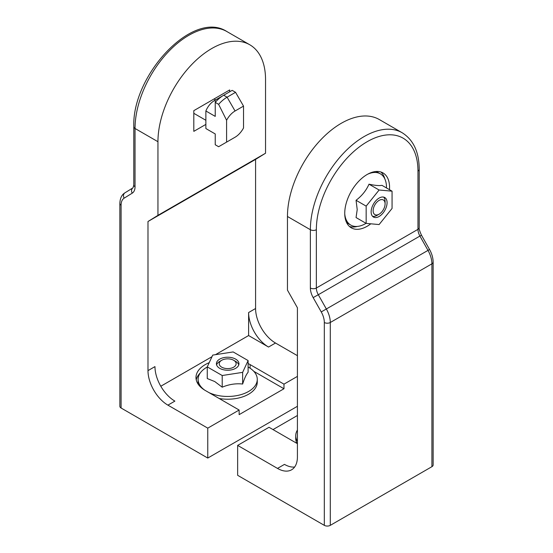 <?xml version="1.0" encoding="UTF-8"?>
<svg xmlns="http://www.w3.org/2000/svg" width="553" height="553" viewBox="0 0 553 553"><rect width="100%" height="100%" fill="white"/><g stroke="black" fill="none" stroke-linecap="round" stroke-linejoin="round"><path stroke-width="0.83" d="M357.438 226.412A31.701 18.304 -60 0 1 349.441 226.467M380.886 171.997A31.701 18.304 -60 0 1 384.84 178.944M375.75 171.513A29.585 17.081 -60 0 1 377.962 172.46L380.353 173.836A29.585 17.081 120 0 0 367.655 174.216M344.747 213.9A29.585 17.081 120 0 0 350.768 225.085L348.376 223.702A29.585 17.081 -60 0 1 346.454 222.258M297.417 415.497L273.016 429.584M296.982 443.423A29.585 17.081 180 0 1 295.731 438.501L295.731 435.736A29.585 17.081 0 0 0 297.417 441.432M370.807 223.806A31.701 18.304 -60 0 1 351.307 227.836A31.701 18.304 -60 0 1 344.74 213.32A31.701 18.304 -60 0 1 358.579 181.419A31.701 18.304 -60 0 1 383.008 172.93A31.701 18.304 -60 0 1 389.568 187.439A31.701 18.304 -60 0 1 389.492 189.686M330.293 525.35L330.293 322.496A19.721 11.385 -120 0 0 326.381 309.051L318.307 294.728L419.921 236.062L427.994 250.385L429.529 249.465C431.879 253.675 433.089 257.885 433.144 262.101L433.144 464.955A4.224 2.44 180 0 1 431.907 466.684L330.293 525.35A4.224 2.44 180 0 1 324.321 525.35L237.645 475.31L237.645 445.4L269.028 427.282L297.417 443.679M237.645 445.4L277.495 468.412L284.47 464.382A28.175 16.265 -120 0 0 294.631 467.029M277.495 468.412A28.175 16.265 60 0 0 291.583 469.801A28.175 16.265 60 0 0 297.417 456.902L297.417 307.779L287.456 290.118L287.456 216.486A76.079 43.922 120 0 1 320.664 139.923A76.079 43.922 120 0 1 379.296 119.538L402.204 132.768A76.079 43.922 -60 0 0 343.579 153.153A76.079 43.922 -60 0 0 310.371 229.716L287.456 216.486M297.417 430.047A29.585 17.081 0 0 0 295.731 435.736M377.118 215.338L379.109 214.184A8.454 4.88 -60 0 1 373.13 210.734A8.454 4.88 -60 0 1 379.109 200.38A8.454 4.88 -60 0 1 385.088 203.829A8.454 4.88 -60 0 1 379.109 214.184L377.118 215.338A11.274 6.505 -60 0 1 372.57 216.313M383.658 197.103A11.274 6.505 -60 0 1 385.088 201.534L385.088 203.829M379.109 216.486A11.274 6.505 -60 0 1 373.475 217.046A11.274 6.505 -60 0 1 371.747 208.011A11.274 6.505 -60 0 1 379.109 198.078A11.274 6.505 -60 0 1 384.743 197.525A11.274 6.505 -60 0 1 386.471 206.552A11.274 6.505 -60 0 1 379.109 216.486M350.768 225.085A29.585 17.081 120 0 0 365.561 223.619A29.585 17.081 120 0 0 366.051 223.329M386.478 187.944A29.585 17.081 120 0 0 386.485 187.384A29.585 17.081 120 0 0 380.353 173.836M366.162 223.391L356.056 217.557L357.21 209.594L356.056 200.29L366.162 206.124L366.162 223.391L379.109 224.553L392.063 208.44L392.063 191.172L379.109 190.018L366.162 206.124M356.056 200.29C361.932 195.824 366.245 190.453 369.003 184.184L379.109 190.018M369.003 184.184C374.879 185.469 379.199 185.849 381.957 185.338L392.063 191.172M297.417 376.386L283.972 384.148L250.101 364.593A31.701 18.304 0 0 0 248.11 363.542M209.221 362.657A31.701 18.304 0 0 0 205.274 364.593A31.701 18.304 0 0 0 195.983 377.533A31.701 18.304 0 0 0 205.274 390.473L239.145 410.029L207.762 428.146L167.912 405.142A28.175 16.265 60 0 1 147.99 370.634L147.99 221.504L157.951 215.345L157.951 141.713A76.079 43.922 -60 0 1 191.158 65.15A76.079 43.922 -60 0 1 249.783 44.772A76.079 43.922 -60 0 1 265.544 79.597L265.544 153.229L157.951 215.345M239.145 410.029L239.145 414.632L283.972 388.752L253.772 371.312M200.283 372.936A31.701 18.304 0 0 0 196.239 379.835M208.903 392.575A29.585 17.081 0 0 0 248.608 391.455A29.585 17.081 0 0 0 257.269 379.372L257.269 382.137A29.585 17.081 180 0 1 248.608 394.213A29.585 17.081 180 0 1 219.154 398.492M198.389 384.529A29.585 17.081 180 0 1 198.098 382.137L198.098 379.372A29.585 17.081 0 0 0 204.776 390.183M229.675 91.791L229.675 89.952L193.813 110.655L193.813 131.358L205.868 124.404M297.417 355.676L275.505 343.026L268.53 347.049L248.608 335.547L215.483 354.667M211.993 356.685L160.799 386.243M297.417 406.289L207.762 458.057L207.762 428.146M283.972 384.148L283.972 388.752M157.951 141.713L135.036 128.483A4.224 2.44 180 0 1 133.798 126.761L133.798 126.416C132.07 75.125 192.962 9.339 226.875 31.542A76.079 43.922 120 0 0 168.382 51.782A76.079 43.922 120 0 0 135.036 128.144A76.079 43.922 120 0 0 135.036 128.483L135.036 186.776A14.088 8.136 60 0 1 132.243 193.156L124.169 198.147A15.498 8.945 -120 0 0 121.093 205.163L121.093 408.017L207.762 458.057M121.093 408.017A4.224 2.44 180 0 1 119.856 406.289L119.856 203.435A4.224 2.44 180 0 0 121.093 205.163M275.505 343.026A28.175 16.265 -120 0 1 255.583 308.512L255.583 159.388L265.544 153.229M255.583 159.388L147.99 221.504M268.53 347.049A28.175 16.265 60 0 1 248.608 312.542L248.608 335.547M147.99 370.634L154.964 366.604A28.175 16.265 -120 0 0 174.886 401.112L167.912 405.142M235.654 361.427L233.663 360.28L235.654 361.427A11.274 6.505 180 0 1 238.778 364.883M233.663 360.28L233.663 360.28A8.454 4.88 180 0 1 233.663 367.178A8.454 4.88 180 0 1 221.712 367.178A8.454 4.88 180 0 1 221.705 360.28A8.454 4.88 180 0 1 233.663 360.28M216.589 364.883A11.274 6.505 180 0 1 219.714 361.427L221.705 360.28M219.714 359.125A11.274 6.505 180 0 1 231.997 357.715A11.274 6.505 180 0 1 238.958 363.729A11.274 6.505 180 0 1 235.654 368.333A11.274 6.505 180 0 1 223.371 369.743A11.274 6.505 180 0 1 216.417 363.729A11.274 6.505 180 0 1 219.714 359.125M257.269 379.372A29.585 17.081 0 0 0 248.608 367.296A29.585 17.081 0 0 0 248.11 367.019M207.257 367.019A29.585 17.081 0 0 0 206.767 367.296A29.585 17.081 0 0 0 198.098 379.372M248.11 360.57L248.11 372.238C246.285 374.367 244.467 378.3 242.643 384.031C235.834 383.284 229.018 384.335 222.209 387.19L214.737 381.535L207.257 378.556L207.257 366.888L222.209 375.522L242.643 372.363L248.11 360.57L233.159 351.936L212.732 355.095L207.257 366.888M242.643 384.031L242.643 372.363M222.209 387.19L222.209 375.522M215.235 102.388A27.332 15.781 120 0 1 223.702 95.24L227.089 97.197L235.06 111.001L243.527 106.114L243.527 127.964A16.058 9.27 -60 0 1 235.06 137.227L218.622 146.718L215.235 144.762L215.235 133.95L205.868 128.545L205.868 110.98L215.235 116.386L215.235 102.388L218.622 104.344L226.592 120.264L226.592 142.114M218.622 104.344A27.332 15.781 120 0 1 227.089 97.197L235.557 92.31L243.527 106.114M235.06 111.001A16.058 9.27 120 0 0 226.592 120.264M205.868 110.98A14.088 8.136 120 0 1 214.336 100.646L222.824 95.773M223.702 95.24L232.17 90.353L235.557 92.31M417.964 170.725A71.849 41.482 -60 0 1 417.964 171.05L417.964 229.343A9.864 5.696 -120 0 0 419.921 236.062L421.448 235.143C419.589 230.967 418.835 228.458 419.202 227.615A4.224 2.44 180 0 1 417.964 229.343L316.351 288.009L316.351 229.716A71.849 41.482 -60 0 1 367.019 141.796A71.849 41.482 -60 0 1 417.964 170.725M419.188 169.149A4.224 2.44 180 0 1 419.202 169.322A4.224 2.44 180 0 1 417.964 171.05M324.321 525.35L324.321 322.496A15.498 8.945 -120 0 0 321.245 311.927L313.164 297.611A14.088 8.136 60 0 1 310.371 288.009L310.371 229.716A4.224 2.44 0 0 0 316.351 229.716M324.321 322.496A4.224 2.44 0 0 0 330.293 322.496L431.907 263.829L431.907 466.684M321.245 311.927L427.994 250.385A19.721 11.385 60 0 1 431.907 263.829A4.224 2.44 180 0 0 433.144 262.101M313.164 297.611L318.307 294.728A9.864 5.696 60 0 1 316.351 288.009A4.224 2.44 0 0 1 310.371 288.009M250.101 364.593L250.101 368.222M135.036 186.776A4.224 2.44 180 0 1 133.798 185.055L133.798 126.761A4.224 2.44 180 0 1 133.812 126.589M255.583 308.512L248.608 312.542M132.934 187.882L125.006 192.783A4.224 3.449 -121.7 0 0 124.93 192.831L133.01 187.833A4.224 3.449 -121.7 0 0 132.243 193.156M124.169 198.147A4.224 3.449 -121.7 0 1 124.93 192.831C121.743 194.732 120.049 198.271 119.856 203.435M214.336 100.646L215.953 101.586M402.204 132.768C413.381 139.833 419.043 151.902 419.202 168.983L419.202 227.615M429.529 249.465L421.448 235.143M226.875 31.542L249.783 44.772M133.798 185.055L133.01 187.833M205.868 120.278L193.813 113.317M215.642 99.893L214.052 98.973"/></g></svg>
